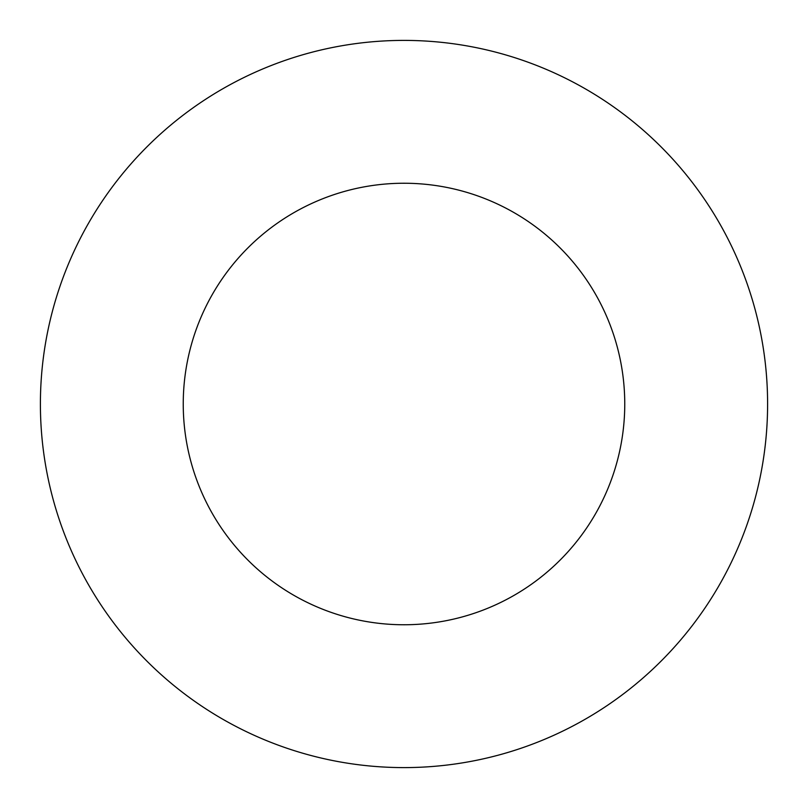 <?xml version="1.0" encoding="UTF-8"?>
<svg xmlns="http://www.w3.org/2000/svg" width="808" height="808" viewBox="0 0 808 808"><rect width="100%" height="100%" fill="white"/><g stroke="black" fill="none" stroke-linecap="round" stroke-linejoin="round"><path stroke-width="1.21" d="M624.756 404A220.756 220.756 0 0 0 404 183.244A220.756 220.756 0 0 0 183.244 404A220.756 220.756 0 0 0 404 624.756A220.756 220.756 0 0 0 624.756 404M767.6 404A363.6 363.6 0 0 0 404 40.4A363.6 363.6 0 0 0 40.4 404A363.6 363.6 0 0 0 404 767.6A363.6 363.6 0 0 0 767.6 404"/></g></svg>
